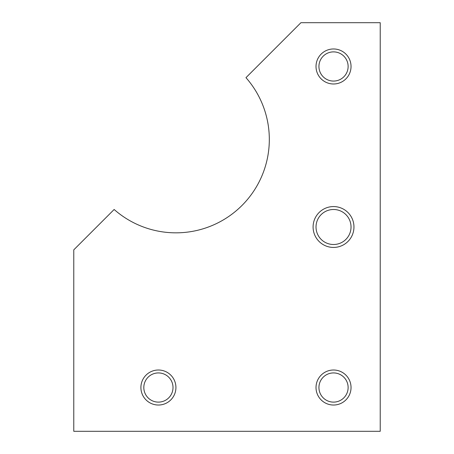 <?xml version="1.0" encoding="UTF-8"?>
<svg xmlns="http://www.w3.org/2000/svg" width="454" height="454" viewBox="0 0 454 454"><rect width="100%" height="100%" fill="white"/><g stroke="black" fill="none" stroke-linecap="round" stroke-linejoin="round"><path stroke-width="0.68" d="M245.966 77.662L300.923 22.7L380.225 22.7L380.225 431.3L73.775 431.3L73.775 249.848L114.141 209.481A93.393 93.393 0 0 0 241.965 205.48A93.393 93.393 0 0 0 245.966 77.662M313.095 227A20.43 20.43 0 0 1 343.74 209.305A20.43 20.43 0 0 1 343.74 244.695A20.43 20.43 0 0 1 313.095 227M316.018 66.477A17.513 17.513 0 0 1 342.282 51.313A17.513 17.513 0 0 1 342.282 81.646A17.513 17.513 0 0 1 316.018 66.477M316.018 387.523A17.513 17.513 0 0 1 342.282 372.354A17.513 17.513 0 0 1 342.282 402.687A17.513 17.513 0 0 1 316.018 387.523M140.905 387.523A17.513 17.513 0 0 1 167.168 372.354A17.513 17.513 0 0 1 167.168 402.687A17.513 17.513 0 0 1 140.905 387.523M316.018 227A17.513 17.513 0 0 0 342.282 242.164A17.513 17.513 0 0 0 342.282 211.836A17.513 17.513 0 0 0 316.018 227M143.822 387.523A14.59 14.59 0 0 0 165.71 400.161A14.59 14.59 0 0 0 165.71 374.885A14.59 14.59 0 0 0 143.822 387.523M318.935 387.523A14.59 14.59 0 0 0 340.823 400.161A14.59 14.59 0 0 0 340.823 374.885A14.59 14.59 0 0 0 318.935 387.523M318.935 66.477A14.59 14.59 0 0 0 340.823 79.115A14.59 14.59 0 0 0 340.823 53.839A14.59 14.59 0 0 0 318.935 66.477"/></g></svg>
